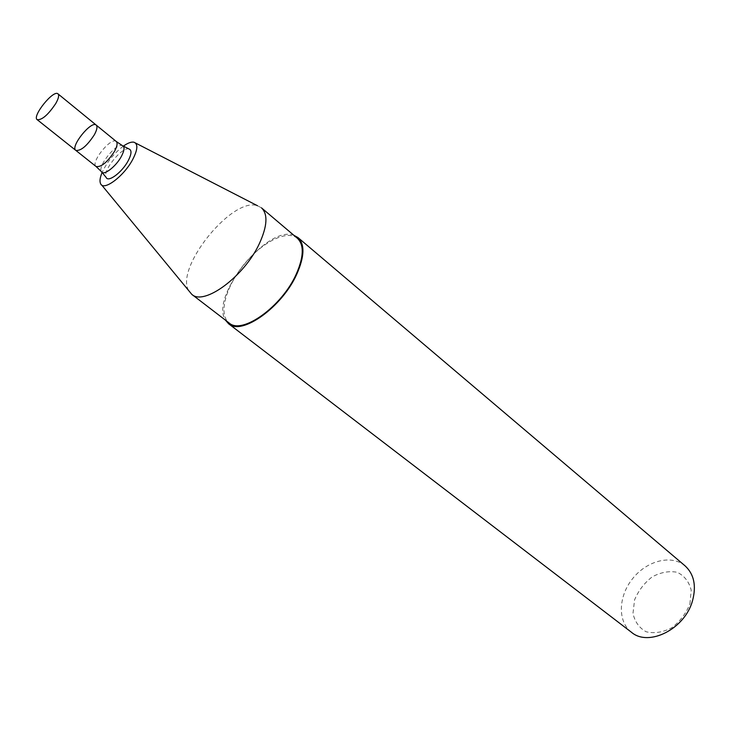 <?xml version="1.0" encoding="UTF-8"?>
<svg xmlns="http://www.w3.org/2000/svg" width="731" height="731" viewBox="0 0 731 731"><rect width="100%" height="100%" fill="white"/><g stroke="black" fill="none" stroke-linecap="round" stroke-linejoin="round"><path stroke-width="0.55" stroke-dasharray="3.65 2.74" d="M129.031 148.987C122.114 146.401 102.13 171.182 106.132 177.395M123.384 146.109C114.146 153.172 107.055 161.962 102.112 172.489M261.524 207.887L257.586 205.786C232.495 196.109 174.142 268.505 188.918 290.975M297.398 238.288C286.981 229.37 261.716 242.326 243.697 264.86C225.504 287.246 218.203 314.695 229.123 322.974M293.908 235.327C267.674 224.536 209.386 296.841 225.495 320.196M685.038 565.821C671.561 554.281 646.962 560.613 632.744 578.486C618.298 596.167 617.329 621.551 631.465 632.278M689.909 603.961L691.206 590.155C689.059 581.739 684.399 575.79 677.226 572.3C669.139 570.747 660.797 572.263 652.226 576.85C644.285 583 638.41 590.675 634.581 599.868L633 613.327C634.791 621.734 639.168 627.874 646.131 631.758C654.208 633.695 662.715 632.388 671.652 627.828C679.958 621.505 686.043 613.547 689.909 603.961M96.19 125.074C91.384 120.231 70.03 146.703 75.796 150.376M116.256 141.476C111.258 136.478 90.132 162.684 96.072 166.504M123.192 146.008L122.287 145.551C116.028 143.212 97.726 165.91 101.335 171.538L101.984 172.324M100.576 183.682L101.618 184.952M134.001 142.234L135.454 142.984"/><path stroke-width="1.1" d="M96.072 166.504C101.243 167.353 107.42 162.236 114.621 151.162C117.216 146.227 117.764 143.002 116.256 141.476L122.287 145.551C124.864 146.575 124.59 150.12 121.483 156.196C116.001 166.705 103.126 176.445 101.335 171.538L96.072 166.504L75.796 150.376C80.849 151.098 87.044 145.889 94.372 134.732C97.031 129.771 97.634 126.554 96.19 125.074C91.384 120.231 70.03 146.703 75.796 150.376C80.849 151.098 87.044 145.889 94.372 134.732C97.031 129.771 97.634 126.554 96.19 125.074L57.987 93.86C53.564 89.31 31.789 116.311 37.18 119.674C42.032 120.158 48.237 114.749 55.803 103.446C58.59 98.447 59.321 95.249 57.987 93.86M101.984 172.324L106.132 177.395C108.124 182.814 122.26 172.205 128.227 160.674C131.617 154.022 131.882 150.129 129.031 148.987L123.192 146.008M102.112 172.489C99.992 177.542 99.48 181.279 100.576 183.682C103.464 191.577 124.133 176.098 132.841 159.23C137.748 149.544 138.132 143.879 134.001 142.234C131.406 141.668 127.87 142.956 123.384 146.109M259.414 243.514C267.327 226.107 268.03 214.238 261.524 207.887L297.398 238.288C304.206 244.867 303.84 256.773 296.32 273.988C282.011 306.554 241.915 335.127 229.123 322.974L191.805 294.374C204.004 306.125 244.346 276.428 259.414 243.514M101.618 184.952L191.805 294.374M225.495 320.196L228.575 323.723C241.577 336.068 282.367 307.011 296.914 273.887C304.553 256.38 304.918 244.282 298.01 237.593L293.908 235.327M228.575 323.723L631.465 632.278C648.662 647.173 684.956 628.971 692.531 600.708C696.506 585.723 694.011 574.091 685.038 565.821L298.01 237.593M116.256 141.476L96.19 125.074M135.454 142.984L257.586 205.786M75.796 150.376L37.18 119.674"/></g></svg>
